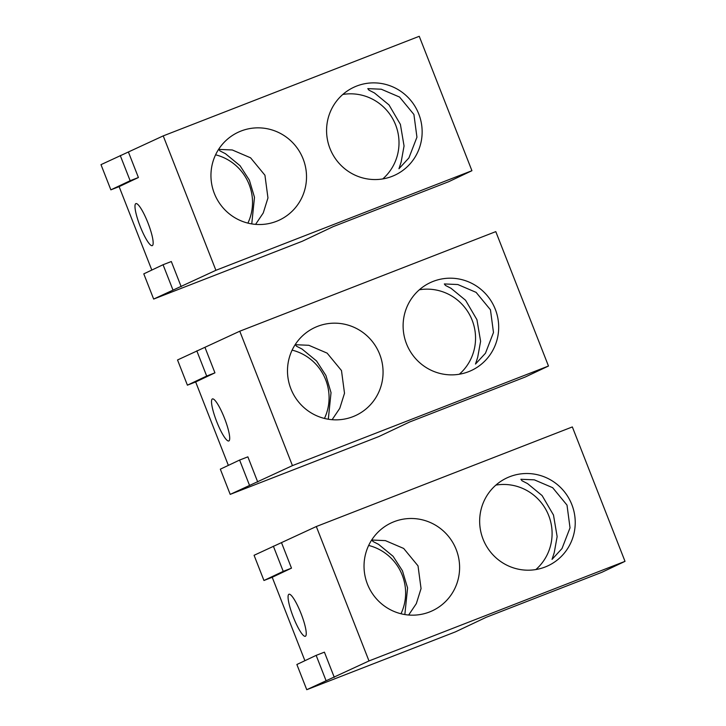 <?xml version="1.0" encoding="UTF-8"?>
<svg xmlns="http://www.w3.org/2000/svg" width="726" height="726" viewBox="0 0 726 726"><rect width="100%" height="100%" fill="white"/><g stroke="black" fill="none" stroke-linecap="round" stroke-linejoin="round"><path stroke-width="1.09" d="M196.81 350.839L206.683 376.05L187.408 385.17L177.525 359.969L239.771 331.21L495.794 231.621L548.475 366.031L525.334 376.985L409.709 421.96L378.863 436.553L230.206 494.379L292.442 465.62L548.475 366.031M239.771 331.21L292.442 465.62M352.972 416.66A48.506 47.626 -115.3 0 1 291.525 390.343A48.506 47.626 -115.3 0 1 314.53 327.671A48.506 47.626 -115.3 0 1 317.58 326.355A48.506 47.626 -115.3 0 1 379.026 352.673A48.506 47.626 -115.3 0 1 356.021 415.345A48.506 47.626 -115.3 0 1 352.972 416.66M468.597 371.685A48.506 47.626 -115.3 0 1 407.15 345.367A48.506 47.626 -115.3 0 1 430.146 282.695A48.506 47.626 -115.3 0 1 433.204 281.379A48.506 47.626 -115.3 0 1 494.651 307.697A48.506 47.626 -115.3 0 1 471.646 370.369A48.506 47.626 -115.3 0 1 468.597 371.685M459.322 374.235A48.506 47.626 64.7 0 0 470.811 317.108A48.506 47.626 64.7 0 0 419.347 289.783M324.449 418.439A48.506 47.626 64.7 0 0 292.124 350.132M328.306 419.229L331.029 392.63L325.92 375.496L316.581 361.003L302.034 349.043L296.498 346.211L295.364 344.705L308.84 345.295L327.136 353.135L341.483 370.55L344.505 393.265L339.786 408.311L332.118 419.692M493.48 332.508L485.449 353.253L475.494 364.053L477.681 357.373L480.603 341.284L476.946 319.712L465.557 300.246L451.009 288.286L445.474 285.445L444.339 283.948L457.816 284.528L476.111 292.369L490.458 309.793L493.48 332.508M227.937 428.413A22.56 4.256 68.7 0 1 228.79 440.972A22.56 4.256 68.7 0 1 213.281 411.479A22.56 4.256 68.7 0 1 212.428 398.919A22.56 4.256 68.7 0 1 227.937 428.413M230.206 494.379L220.332 469.178L239.607 460.057L249.481 485.258M228.354 465.375L195.666 381.958L187.408 385.17M205.068 347.627L214.941 372.837L206.683 376.05M257.739 482.046L247.865 456.845L239.607 460.057M214.941 372.837L195.666 381.958M120.262 155.527L130.145 180.729L110.86 189.849L100.987 164.648L163.223 135.889L419.247 36.3L471.927 170.71L448.795 181.663L333.17 226.639L302.325 241.241L153.658 299.067L215.903 270.299L471.927 170.71M163.223 135.889L215.903 270.299M276.425 221.339A48.506 47.626 -115.3 0 1 214.987 195.022A48.506 47.626 -115.3 0 1 237.983 132.35A48.506 47.626 -115.3 0 1 241.032 131.034A48.506 47.626 -115.3 0 1 302.479 157.361A48.506 47.626 -115.3 0 1 279.483 220.032A48.506 47.626 -115.3 0 1 276.425 221.339M392.049 176.373A48.506 47.626 -115.3 0 1 330.611 150.046A48.506 47.626 -115.3 0 1 353.607 87.374A48.506 47.626 -115.3 0 1 356.657 86.058A48.506 47.626 -115.3 0 1 418.103 112.385A48.506 47.626 -115.3 0 1 395.107 175.057A48.506 47.626 -115.3 0 1 392.049 176.373M382.774 178.914A48.506 47.626 64.7 0 0 394.272 121.786A48.506 47.626 64.7 0 0 342.799 94.462M247.902 223.118A48.506 47.626 64.7 0 0 215.577 154.81M251.759 223.907L254.49 197.309L249.372 180.175L240.034 165.691L225.487 153.721L219.951 150.89L218.816 149.393L232.293 149.973L250.588 157.814L264.936 175.229L267.958 197.944L263.239 212.99L255.57 224.379M416.942 137.187L408.91 157.932L398.955 168.731L401.142 162.052L404.055 145.971L400.398 124.391L389.009 104.925L374.462 92.964L368.926 90.124L367.792 88.626L381.268 89.216L399.563 97.057L413.911 114.472L416.942 137.187M151.398 233.091A22.56 4.256 68.7 0 1 152.242 245.651A22.56 4.256 68.7 0 1 136.733 216.157A22.56 4.256 68.7 0 1 135.889 203.607A22.56 4.256 68.7 0 1 151.398 233.091M153.658 299.067L143.784 273.856L163.06 264.736L172.942 289.937M151.816 270.063L119.118 186.636L110.86 189.849M128.52 152.315L138.403 177.516L130.145 180.729M181.201 286.725L171.318 261.523L163.06 264.736M138.403 177.516L119.118 186.636M273.357 546.161L283.231 571.362L263.946 580.491L254.073 555.29L316.318 526.522L572.342 426.933L625.013 561.352L601.881 572.297L486.257 617.272L455.411 631.874L306.753 689.7L368.99 660.941L625.013 561.352M316.318 526.522L368.99 660.941M429.52 611.982A48.506 47.626 -115.3 0 1 368.073 585.664A48.506 47.626 -115.3 0 1 391.069 522.983A48.506 47.626 -115.3 0 1 394.127 521.676A48.506 47.626 -115.3 0 1 455.565 547.994A48.506 47.626 -115.3 0 1 432.569 610.666A48.506 47.626 -115.3 0 1 429.52 611.982M545.144 567.006A48.506 47.626 -115.3 0 1 483.697 540.688A48.506 47.626 -115.3 0 1 506.694 478.017A48.506 47.626 -115.3 0 1 509.752 476.701A48.506 47.626 -115.3 0 1 571.19 503.018A48.506 47.626 -115.3 0 1 548.194 565.69A48.506 47.626 -115.3 0 1 545.144 567.006M535.861 569.556A48.506 47.626 64.7 0 0 547.359 512.429A48.506 47.626 64.7 0 0 495.894 485.095M400.997 613.751A48.506 47.626 64.7 0 0 368.663 545.453M404.845 614.55L407.576 587.951L402.458 570.817L393.12 556.325L378.582 544.364L373.037 541.523L371.912 540.026L385.379 540.616L403.674 548.448L418.022 565.872L421.053 588.586L416.325 603.633L408.656 615.013M570.028 527.829L561.997 548.566L552.041 559.374L554.228 552.695L557.141 536.605L553.484 515.033L542.104 495.568L527.557 483.607L522.012 480.766L520.887 479.269L534.363 479.85L552.658 487.69L567.006 505.105L570.028 527.829M304.484 623.734A22.56 4.256 68.7 0 1 305.328 636.294A22.56 4.256 68.7 0 1 289.828 606.8A22.56 4.256 68.7 0 1 288.975 594.24A22.56 4.256 68.7 0 1 304.484 623.734M306.753 689.7L296.87 664.499L316.155 655.369L326.028 680.58M304.902 660.696L272.214 577.279L263.946 580.491M281.615 542.948L291.489 568.149L283.231 571.362M334.287 677.367L324.413 652.157L316.155 655.369M291.489 568.149L272.214 577.279"/></g></svg>
